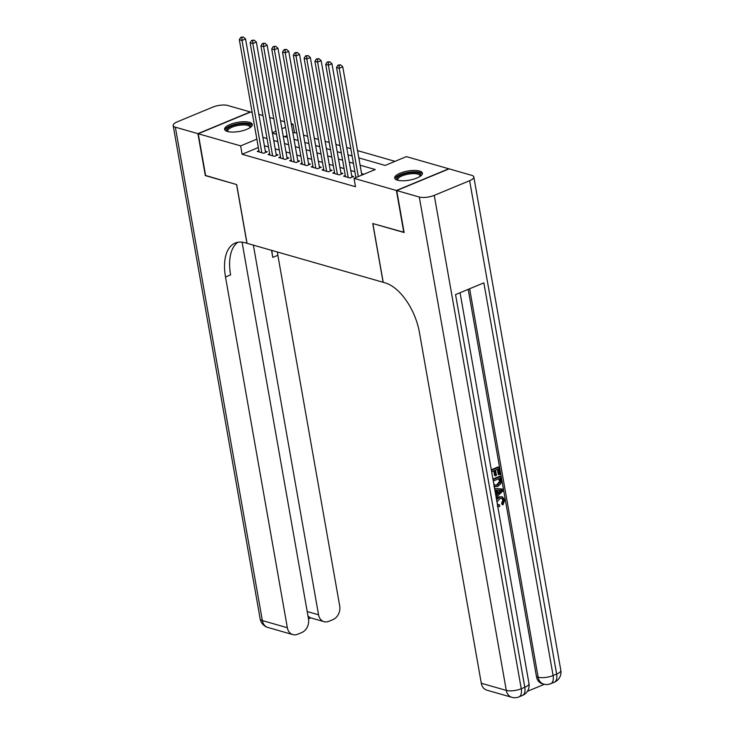 <?xml version="1.0" encoding="UTF-8"?>
<svg xmlns="http://www.w3.org/2000/svg" width="734" height="734" viewBox="0 0 734 734"><rect width="100%" height="100%" fill="white"/><g stroke="black" fill="none" stroke-linecap="round" stroke-linejoin="round"><path stroke-width="1.1" d="M397.507 180.179A14.074 4.633 170 0 1 394.681 178.05A14.074 4.633 170 0 1 403.718 171.958A14.074 4.633 170 0 1 419.582 171.022A14.074 4.633 170 0 1 422.408 173.16A14.074 4.633 170 0 1 413.37 179.243A14.074 4.633 170 0 1 397.507 180.179M227.421 131.478A14.074 4.633 170 0 1 224.604 129.349A14.074 4.633 170 0 1 233.641 123.257A14.074 4.633 170 0 1 249.496 122.33A14.074 4.633 170 0 1 252.322 124.459A14.074 4.633 170 0 1 243.284 130.551A14.074 4.633 170 0 1 227.421 131.478M404.085 232.311L372.753 223.54L383.111 282.278L247.046 243.321L236.687 184.583L205.639 175.692L198.244 133.744L250.606 112.027L252.157 112.476M258.854 114.394L262.956 115.568M269.653 117.486L273.754 118.66M280.452 120.578L284.553 121.752M291.251 123.67L292.985 124.165L291.453 124.798M296.83 133.23L294.472 132.551L292.985 124.165M395.011 161.342L357.522 150.608M350.824 148.69L346.723 147.516M340.026 145.598L335.924 144.424M329.227 142.506L325.125 141.332M318.428 139.414L314.326 138.24M307.629 136.322L303.527 135.148M358.807 157.893L385.148 165.434L406.379 156.626L448.758 168.765L396.397 190.482L354.017 178.344L375.239 169.536L360.1 165.205M345.292 175.444L343.613 176.142L350.1 177.995L353.632 176.527L351.742 175.986M334.493 172.352L332.823 173.05L339.301 174.903L342.833 173.435L340.943 172.894M323.694 169.26L322.024 169.958L328.502 171.811L332.034 170.343L330.144 169.802M312.895 166.168L311.225 166.866L317.703 168.719L321.235 167.251L319.345 166.71M302.096 163.076L300.426 163.774L306.904 165.627L310.436 164.159L308.546 163.618M291.297 159.984L289.627 160.682L296.105 162.535L299.637 161.067L297.747 160.526M280.498 156.892L278.828 157.59L285.306 159.443L288.838 157.975L286.948 157.434M269.699 153.801L268.029 154.498L274.507 156.351L278.039 154.883L276.149 154.342M294.472 132.551L292.93 133.193M287.003 135.652L284.608 136.643M258.34 147.534L242.11 154.268L355.495 186.73L354.017 178.344M363.881 174.252L361.578 173.591M354.88 171.673L350.779 170.499M344.081 168.581L339.98 167.407M333.282 165.489L329.181 164.315M322.483 162.398L318.382 161.223M311.684 159.306L307.583 158.131M300.885 156.214L296.784 155.039M290.086 153.122L285.985 151.947M279.287 150.03L275.186 148.855M268.488 146.938L264.387 145.763M258.9 150.709L257.23 151.406L263.708 153.259L267.24 151.791L265.35 151.25M403.801 232.43L396.397 190.482M242.11 154.268L240.633 145.873L198.244 133.744M256.863 139.148L240.633 145.873M353.403 163.287L349.301 162.113M342.604 160.195L338.502 159.021M331.805 157.104L327.703 155.929M321.006 154.012L316.904 152.837M310.207 150.92L306.106 149.745M299.408 147.828L295.307 146.653M288.609 144.736L284.508 143.561M277.81 141.644L273.709 140.469M267.011 138.552L262.91 137.377M272.415 133.157L276.516 134.331M283.214 136.249L287.315 137.423M294.013 139.341L298.114 140.515M304.812 142.433L308.913 143.607M315.611 145.525L319.712 146.699M326.41 148.617L330.511 149.791M337.209 151.709L341.31 152.883M348.008 154.801L352.109 155.975M285.526 127.257L281.893 128.762M275.966 131.221L272.342 132.726M265.57 152.488L245.56 38.985L242.018 40.453L261.818 152.718M241.89 37.599L243.303 37.012L240.807 37.287L241.89 37.599L242.018 40.453L239.321 39.673L259.12 151.947M245.56 38.985L243.303 37.012M240.807 37.287L239.321 39.673M227.568 131.524A12.184 4.009 170 0 1 230.237 126.688A12.184 4.009 170 0 1 243.33 123.771A12.184 4.009 170 0 1 250.276 127.514M249.899 127.771A11.276 3.707 -10 0 0 249.955 127.129A11.276 3.707 -10 0 0 243.128 124.945A11.276 3.707 -10 0 0 227.742 131.047A11.276 3.707 -10 0 0 228.008 131.634M252.257 125.266A13.983 4.597 -10 0 0 244.009 123.11A13.983 4.597 -10 0 0 224.934 130.083M397.654 180.215A12.184 4.009 170 0 1 400.324 175.38A12.184 4.009 170 0 1 413.407 172.472A12.184 4.009 170 0 1 420.353 176.215M419.986 176.472A11.276 3.707 -10 0 0 420.031 175.821A11.276 3.707 -10 0 0 413.214 173.637A11.276 3.707 -10 0 0 397.819 179.738A11.276 3.707 -10 0 0 398.085 180.325M422.344 173.967A13.983 4.597 -10 0 0 414.095 171.811A13.983 4.597 -10 0 0 395.011 178.784M205.603 175.481L236.577 184.555L246.936 243.293L245.101 242.761A45.113 23.837 -112.5 0 0 235.219 243.046A45.113 23.837 -112.5 0 0 225.503 276.984L287.343 627.726A10.827 8.478 106 0 0 292.857 634.616A10.827 8.478 106 0 0 297.609 634.268L301.784 632.543A10.827 8.478 106 0 0 308.5 618.955L242.064 242.156M197.923 133.652L250.276 111.935L227.705 105.476A10.827 3.56 -10 0 0 212.741 107.136L177.362 121.807A10.827 3.56 -10 0 0 173.178 125.542A10.827 3.56 -10 0 0 175.353 127.184L197.923 133.652L205.318 175.6M253.368 245.128L318.547 614.78A10.827 8.478 106 0 0 324.061 621.67A10.827 8.478 106 0 0 328.814 621.331L332.988 619.597A10.827 8.478 106 0 0 339.704 606.009L277.865 255.276A45.113 23.837 -112.5 0 1 277.36 252.001M271.91 250.441A45.113 23.837 -112.5 0 0 272.764 257.386L271.525 250.331M237.88 242.266A45.113 23.837 -112.5 0 0 230.595 274.874L225.503 276.984M307.996 616.074L310.179 617.698L324.061 621.67M498.074 504.79L499.634 505.001L499.606 506.543L497.716 506.249M496.368 498.588L498.781 496.854L502.395 496.817L504.753 499.964L502.974 504.864L502.111 504.616L501.606 503.304L502.9 500.056L501.753 498.157M494.606 488.587L501.882 488.963L502.744 489.211L503.029 490.817L496.166 497.441M495.744 495.065L496.523 494.349L495.808 490.284M491.285 469.769L498.001 466.98L498.872 467.228L500.12 474.329L499.138 474.733L498.276 474.485L497.377 469.375M499.138 474.733L498.138 469.054L495.523 470.136L496.459 475.43L494.615 475.586L493.78 470.861M527.388 691.327L544.389 684.281M511.8 697.3A10.827 10.827 0 0 0 518.929 696.896A10.827 5.725 67.5 0 0 521.259 688.749A10.827 3.56 170 0 1 506.295 690.41A10.827 8.478 106 0 0 511.8 697.3L486.798 690.144A10.827 8.478 -74 0 1 481.293 683.253L506.295 690.41L419.298 197.033A10.827 3.56 -10 0 0 434.262 195.363L521.259 688.749L524.801 687.281L455.557 294.591L483.862 282.856L553.097 675.546A10.827 3.56 170 0 1 538.132 677.207A10.827 8.478 106 0 0 543.637 684.097L542.022 683.629A10.827 8.478 -74 0 1 536.508 676.748L538.132 677.207L469.632 288.746M468.2 289.343L536.508 676.748M492.927 479.063L499.643 476.274L500.505 476.522L501.111 479.963L500.955 483.513L497.762 486.523L494.257 486.624M419.298 197.033L396.727 190.574L404.122 232.522L372.863 223.576L383.212 282.306L385.056 282.838A45.113 23.837 67.5 0 1 419.444 332.52L481.293 683.253M434.262 195.363L469.641 180.692A10.827 3.56 -10 0 0 473.825 176.958A10.827 3.56 -10 0 0 471.65 175.316L449.08 168.857L396.727 190.574M495.478 475.834L494.551 470.54L491.633 471.751M491.385 470.329L498.872 467.228M493.028 479.623L500.505 476.522M493.615 483.128L494.633 485.266L497.533 485.101L500.258 482.128L500.138 480.394L499.781 478.348L493.276 481.045M494.652 485.275L496.67 484.853L499.395 481.88L499.01 478.669M497.533 485.101L496.67 484.853M500.258 482.128L499.395 481.88M500.138 480.394L499.276 480.146M495.909 495.964L497.386 494.597L496.634 490.303L494.899 490.266M494.643 488.789L502.744 489.211M500.221 490.376L497.689 490.321L498.294 493.762L501.909 490.422L500.221 490.376M497.386 494.597L496.523 494.349M498.129 492.863L501.047 490.174M497.322 504.01L499.634 505.001M502.974 504.864L502.469 503.552L503.763 500.304L502.221 498.23L499.9 498.524L496.973 502.01M503.763 500.304L502.9 500.056M502.469 503.552L501.606 503.304M496.579 499.762L499.652 497.101L498.781 496.854M499.652 497.101L502.395 496.817M276.369 155.58L256.359 42.077L252.817 43.545L272.617 155.81M252.689 40.691L254.102 40.104L251.606 40.379L252.689 40.691L252.817 43.545L250.12 42.765L269.919 155.039M256.359 42.077L254.102 40.104M251.606 40.379L250.12 42.765M287.168 158.672L267.158 45.169L263.616 46.637L283.416 158.902M263.488 43.783L264.901 43.196L262.405 43.471L263.488 43.783L263.616 46.637L260.919 45.857L280.718 158.131M267.158 45.169L264.901 43.196M262.405 43.471L260.919 45.857M297.967 161.764L277.957 48.261L274.415 49.729L294.215 161.994M274.287 46.875L275.7 46.288L273.204 46.563L274.287 46.875L274.415 49.729L271.718 48.949L291.517 161.223M277.957 48.261L275.7 46.288M273.204 46.563L271.718 48.949M308.766 164.856L288.756 51.352L285.214 52.82L305.014 165.086M285.086 49.967L286.499 49.38L284.003 49.655L285.086 49.967L285.214 52.82L282.517 52.041L302.316 164.315M288.756 51.352L286.499 49.38M284.003 49.655L282.517 52.041M319.565 167.948L299.555 54.444L296.013 55.912L315.813 168.178M295.885 53.059L297.298 52.472L294.802 52.747L295.885 53.059L296.013 55.912L293.316 55.133L313.115 167.407M299.555 54.444L297.298 52.472M294.802 52.747L293.316 55.133M330.364 171.04L310.354 57.536L306.812 59.004L326.612 171.27M306.684 56.151L308.096 55.564L305.601 55.839L306.684 56.151L306.812 59.004L304.115 58.225L323.914 170.499M310.354 57.536L308.096 55.564M305.601 55.839L304.115 58.225M341.163 174.132L321.153 60.628L317.611 62.096L337.411 174.362M317.483 59.243L318.895 58.656L316.4 58.931L317.483 59.243L317.611 62.096L314.914 61.317L334.704 173.591M321.153 60.628L318.895 58.656M316.4 58.931L314.914 61.317M351.962 177.224L331.952 63.72L328.41 65.188L348.21 177.454M328.281 62.335L329.694 61.748L327.199 62.023L328.281 62.335L328.41 65.188L325.712 64.409L345.503 176.683M331.952 63.72L329.694 61.748M327.199 62.023L325.712 64.409M361.844 175.096L342.75 66.812L339.209 68.28L358.302 176.564M339.08 65.427L340.493 64.84L337.998 65.115L339.08 65.427L339.209 68.28L336.511 67.5L355.917 177.555M342.75 66.812L340.493 64.84M337.998 65.115L336.511 67.5M272.764 257.386L277.865 255.276M175.353 127.184L262.35 620.569L287.343 627.726M307.197 611.532L318.547 614.78M262.35 620.569A10.827 3.56 170 0 1 260.175 618.927A10.827 10.827 0 0 0 267.855 627.451A10.827 8.478 -74 0 1 262.35 620.569M543.637 684.097A10.827 10.827 0 0 0 550.766 683.684A10.827 5.725 67.5 0 0 553.097 675.546L556.638 674.078L469.641 180.692M560.822 670.344A10.827 3.56 170 0 1 556.638 674.078A10.827 5.725 -112.5 0 1 554.308 682.225A10.827 10.827 0 0 0 560.822 670.344L473.825 176.958M528.985 683.547A10.827 3.56 170 0 1 524.801 687.281A10.827 5.725 -112.5 0 1 522.47 695.428A10.827 10.827 0 0 0 528.985 683.547L460.071 292.719M500.349 491.853L499.487 491.615M173.178 125.542L260.175 618.927M267.855 627.451L292.857 634.616M308.491 618.863L310.84 617.89M550.766 683.684L554.308 682.225M518.929 696.896L522.47 695.428M493.973 486.614L494.835 486.862M497.358 506.203L498.221 506.451"/></g></svg>
